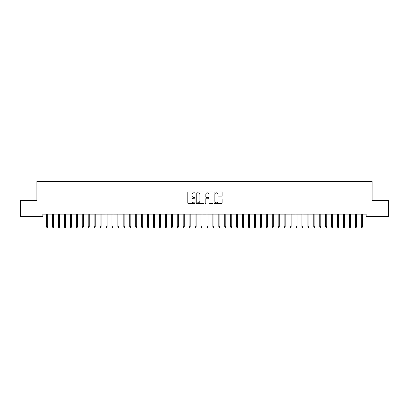 <?xml version="1.0" encoding="UTF-8"?>
<svg xmlns="http://www.w3.org/2000/svg" width="409" height="409" viewBox="0 0 409 409"><rect width="100%" height="100%" fill="white"/><g stroke="black" fill="none" stroke-linecap="round" stroke-linejoin="round"><path stroke-width="0.61" d="M195.001 192.394A0.409 0.409 0 0 0 194.592 191.99L188.401 191.99A0.583 0.583 0 0 0 187.818 192.567L187.818 203.058A0.583 0.583 0 0 0 188.401 203.641L194.592 203.641A0.409 0.409 0 0 0 195.001 203.232A0.409 0.409 0 0 0 194.592 202.828L193.789 202.828A1.866 1.866 0 0 1 191.928 200.962L191.928 200.088A1.866 1.866 0 0 1 193.789 198.222L194.592 198.222A0.409 0.409 0 0 0 195.001 197.813A0.409 0.409 0 0 0 194.592 197.409L193.789 197.409A1.866 1.866 0 0 1 191.928 195.543L191.928 194.669A1.866 1.866 0 0 1 193.789 192.803L194.592 192.803A0.409 0.409 0 0 0 195.001 192.394M221.53 196.095A0.583 0.583 0 0 0 222.113 195.512L222.113 192.567A0.583 0.583 0 0 0 221.53 191.99L214.653 191.99A0.583 0.583 0 0 0 214.071 192.567L214.071 203.058A0.583 0.583 0 0 0 214.653 203.641L221.53 203.641A0.583 0.583 0 0 0 222.113 203.058L222.113 199.505A0.583 0.583 0 0 0 221.53 198.922L218.59 198.922A0.583 0.583 0 0 0 218.007 199.505L218.007 201.269A1.559 1.559 0 0 1 216.448 202.828A1.559 1.559 0 0 1 214.889 201.269L214.889 194.362A1.559 1.559 0 0 1 216.448 192.803A1.559 1.559 0 0 1 218.007 194.362L218.007 195.512A0.583 0.583 0 0 0 218.59 196.095L221.53 196.095M366.167 214.142L42.833 214.142L42.833 216.514L20.45 216.514L20.45 200.487L36.897 200.487L36.897 181.489L372.103 181.489L372.103 200.487L388.55 200.487L388.55 216.514L366.167 216.514L366.167 214.142M203.989 192.567A0.583 0.583 0 0 0 203.406 191.99L196.53 191.99A0.583 0.583 0 0 0 195.947 192.567L195.947 203.058A0.583 0.583 0 0 0 196.53 203.641L203.406 203.641A0.583 0.583 0 0 0 203.989 203.058L203.989 192.567M205.594 191.99L212.47 191.99A0.583 0.583 0 0 1 213.053 192.567L213.053 203.058A0.583 0.583 0 0 1 212.47 203.641L209.526 203.641A0.583 0.583 0 0 1 208.943 203.058L208.943 198.805A0.583 0.583 0 0 0 208.36 198.222L206.407 198.222A0.583 0.583 0 0 0 205.824 198.805L205.824 203.232A0.409 0.409 0 0 1 205.42 203.641A0.409 0.409 0 0 1 205.011 203.232L205.011 192.567A0.583 0.583 0 0 1 205.594 191.99M197.174 192.803A0.409 0.409 0 0 0 196.765 193.212L196.765 202.419A0.409 0.409 0 0 0 197.174 202.828L198.017 202.828A1.866 1.866 0 0 0 199.883 200.962L199.883 194.669A1.866 1.866 0 0 0 198.017 192.803L197.174 192.803M208.943 194.393A1.559 1.559 0 0 0 207.383 192.833A1.559 1.559 0 0 0 205.824 194.393L205.824 196.826A0.583 0.583 0 0 0 206.407 197.409L208.36 197.409A0.583 0.583 0 0 0 208.943 196.826L208.943 194.393M46.631 226.739L46.871 227.511L47.464 227.511L47.7 226.739L46.631 226.739L46.631 214.142M47.7 226.739L47.7 214.142M52.572 226.739L52.807 227.511L53.4 227.511L53.64 226.739L52.572 226.739L52.572 214.142M53.64 226.739L53.64 214.142M58.507 226.739L58.743 227.511L59.336 227.511L59.576 226.739L58.507 226.739L58.507 214.142M59.576 226.739L59.576 214.142M64.443 226.739L64.683 227.511L65.276 227.511L65.512 226.739L64.443 226.739L64.443 214.142M65.512 226.739L65.512 214.142M70.379 226.739L70.619 227.511L71.212 227.511L71.447 226.739L70.379 226.739L70.379 214.142M71.447 226.739L71.447 214.142M76.319 226.739L76.555 227.511L77.148 227.511L77.388 226.739L76.319 226.739L76.319 214.142M77.388 226.739L77.388 214.142M82.255 226.739L82.49 227.511L83.088 227.511L83.324 226.739L82.255 226.739L82.255 214.142M83.324 226.739L83.324 214.142M88.191 226.739L88.431 227.511L89.024 227.511L89.259 226.739L88.191 226.739L88.191 214.142M89.259 226.739L89.259 214.142M94.131 226.739L94.367 227.511L94.96 227.511L95.2 226.739L94.131 226.739L94.131 214.142M95.2 226.739L95.2 214.142M100.067 226.739L100.302 227.511L100.895 227.511L101.135 226.739L100.067 226.739L100.067 214.142M101.135 226.739L101.135 214.142M106.003 226.739L106.243 227.511L106.836 227.511L107.071 226.739L106.003 226.739L106.003 214.142M107.071 226.739L107.071 214.142M111.938 226.739L112.178 227.511L112.772 227.511L113.012 226.739L111.938 226.739L111.938 214.142M113.012 226.739L113.012 214.142M117.879 226.739L118.114 227.511L118.707 227.511L118.947 226.739L117.879 226.739L117.879 214.142M118.947 226.739L118.947 214.142M123.815 226.739L124.055 227.511L124.648 227.511L124.883 226.739L123.815 226.739L123.815 214.142M124.883 226.739L124.883 214.142M129.75 226.739L129.99 227.511L130.583 227.511L130.819 226.739L129.75 226.739L129.75 214.142M130.819 226.739L130.819 214.142M135.691 226.739L135.926 227.511L136.519 227.511L136.759 226.739L135.691 226.739L135.691 214.142M136.759 226.739L136.759 214.142M141.626 226.739L141.862 227.511L142.46 227.511L142.695 226.739L141.626 226.739L141.626 214.142M142.695 226.739L142.695 214.142M147.562 226.739L147.802 227.511L148.395 227.511L148.631 226.739L147.562 226.739L147.562 214.142M148.631 226.739L148.631 214.142M153.503 226.739L153.738 227.511L154.331 227.511L154.571 226.739L153.503 226.739L153.503 214.142M154.571 226.739L154.571 214.142M159.438 226.739L159.674 227.511L160.267 227.511L160.507 226.739L159.438 226.739L159.438 214.142M160.507 226.739L160.507 214.142M165.374 226.739L165.614 227.511L166.207 227.511L166.443 226.739L165.374 226.739L165.374 214.142M166.443 226.739L166.443 214.142M171.31 226.739L171.55 227.511L172.143 227.511L172.378 226.739L171.31 226.739L171.31 214.142M172.378 226.739L172.378 214.142M177.25 226.739L177.486 227.511L178.079 227.511L178.319 226.739L177.25 226.739L177.25 214.142M178.319 226.739L178.319 214.142M183.186 226.739L183.421 227.511L184.019 227.511L184.254 226.739L183.186 226.739L183.186 214.142M184.254 226.739L184.254 214.142M189.122 226.739L189.362 227.511L189.955 227.511L190.19 226.739L189.122 226.739L189.122 214.142M190.19 226.739L190.19 214.142M195.062 226.739L195.297 227.511L195.891 227.511L196.131 226.739L195.062 226.739L195.062 214.142M196.131 226.739L196.131 214.142M200.998 226.739L201.233 227.511L201.826 227.511L202.066 226.739L200.998 226.739L200.998 214.142M202.066 226.739L202.066 214.142M206.934 226.739L207.174 227.511L207.767 227.511L208.002 226.739L206.934 226.739L206.934 214.142M208.002 226.739L208.002 214.142M212.869 226.739L213.109 227.511L213.702 227.511L213.938 226.739L212.869 226.739L212.869 214.142M213.938 226.739L213.938 214.142M218.81 226.739L219.045 227.511L219.638 227.511L219.878 226.739L218.81 226.739L218.81 214.142M219.878 226.739L219.878 214.142M224.745 226.739L224.981 227.511L225.579 227.511L225.814 226.739L224.745 226.739L224.745 214.142M225.814 226.739L225.814 214.142M230.681 226.739L230.921 227.511L231.514 227.511L231.75 226.739L230.681 226.739L230.681 214.142M231.75 226.739L231.75 214.142M236.622 226.739L236.857 227.511L237.45 227.511L237.69 226.739L236.622 226.739L236.622 214.142M237.69 226.739L237.69 214.142M242.557 226.739L242.793 227.511L243.386 227.511L243.626 226.739L242.557 226.739L242.557 214.142M243.626 226.739L243.626 214.142M248.493 226.739L248.733 227.511L249.326 227.511L249.562 226.739L248.493 226.739L248.493 214.142M249.562 226.739L249.562 214.142M254.429 226.739L254.669 227.511L255.262 227.511L255.497 226.739L254.429 226.739L254.429 214.142M255.497 226.739L255.497 214.142M260.369 226.739L260.605 227.511L261.198 227.511L261.438 226.739L260.369 226.739L260.369 214.142M261.438 226.739L261.438 214.142M266.305 226.739L266.54 227.511L267.138 227.511L267.374 226.739L266.305 226.739L266.305 214.142M267.374 226.739L267.374 214.142M272.241 226.739L272.481 227.511L273.074 227.511L273.309 226.739L272.241 226.739L272.241 214.142M273.309 226.739L273.309 214.142M278.181 226.739L278.417 227.511L279.01 227.511L279.25 226.739L278.181 226.739L278.181 214.142M279.25 226.739L279.25 214.142M284.117 226.739L284.352 227.511L284.945 227.511L285.185 226.739L284.117 226.739L284.117 214.142M285.185 226.739L285.185 214.142M290.053 226.739L290.293 227.511L290.886 227.511L291.121 226.739L290.053 226.739L290.053 214.142M291.121 226.739L291.121 214.142M295.988 226.739L296.228 227.511L296.822 227.511L297.062 226.739L295.988 226.739L295.988 214.142M297.062 226.739L297.062 214.142M301.929 226.739L302.164 227.511L302.757 227.511L302.997 226.739L301.929 226.739L301.929 214.142M302.997 226.739L302.997 214.142M307.865 226.739L308.105 227.511L308.698 227.511L308.933 226.739L307.865 226.739L307.865 214.142M308.933 226.739L308.933 214.142M313.8 226.739L314.04 227.511L314.633 227.511L314.869 226.739L313.8 226.739L313.8 214.142M314.869 226.739L314.869 214.142M319.741 226.739L319.976 227.511L320.569 227.511L320.809 226.739L319.741 226.739L319.741 214.142M320.809 226.739L320.809 214.142M325.676 226.739L325.912 227.511L326.51 227.511L326.745 226.739L325.676 226.739L325.676 214.142M326.745 226.739L326.745 214.142M331.612 226.739L331.852 227.511L332.445 227.511L332.681 226.739L331.612 226.739L331.612 214.142M332.681 226.739L332.681 214.142M337.553 226.739L337.788 227.511L338.381 227.511L338.621 226.739L337.553 226.739L337.553 214.142M338.621 226.739L338.621 214.142M343.488 226.739L343.724 227.511L344.317 227.511L344.557 226.739L343.488 226.739L343.488 214.142M344.557 226.739L344.557 214.142M349.424 226.739L349.664 227.511L350.257 227.511L350.493 226.739L349.424 226.739L349.424 214.142M350.493 226.739L350.493 214.142M355.36 226.739L355.6 227.511L356.193 227.511L356.428 226.739L355.36 226.739L355.36 214.142M356.428 226.739L356.428 214.142M361.3 226.739L361.536 227.511L362.129 227.511L362.369 226.739L361.3 226.739L361.3 214.142M362.369 226.739L362.369 214.142"/></g></svg>
